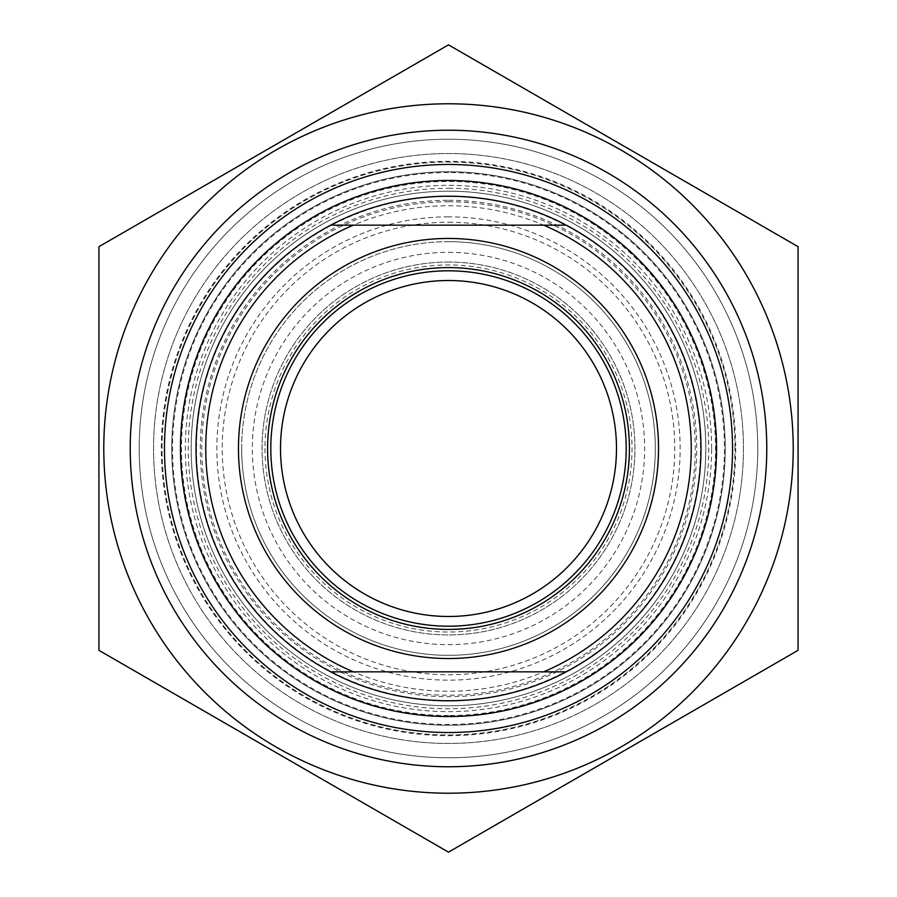 <?xml version="1.0" encoding="UTF-8"?>
<svg xmlns="http://www.w3.org/2000/svg" width="897" height="897" viewBox="0 0 897 897"><rect width="100%" height="100%" fill="white"/><g stroke="black" fill="none" stroke-linecap="round" stroke-linejoin="round"><path stroke-width="0.67" stroke-dasharray="4.49 3.36" d="M448.5 852.15L798.072 650.325L798.072 246.675L448.5 44.85L98.928 246.675L98.928 650.325L448.5 852.15M448.5 103.783A344.717 344.717 0 0 1 747.033 620.859A344.717 344.717 0 0 1 149.967 620.859A344.717 344.717 0 0 1 448.5 103.783M743.467 448.5A294.967 294.967 0 0 1 448.5 743.467A294.967 294.967 0 0 1 153.533 448.5A294.967 294.967 0 0 1 448.5 153.533A294.967 294.967 0 0 1 743.467 448.5A294.967 294.967 0 0 0 301.022 193.057A294.967 294.967 0 0 0 301.022 703.943A294.967 294.967 0 0 0 743.467 448.5A294.967 294.967 0 0 0 301.022 193.057A294.967 294.967 0 0 0 301.022 703.943A294.967 294.967 0 0 0 743.467 448.5M448.5 705.827A257.327 257.327 0 0 0 671.348 319.837A257.327 257.327 0 0 0 225.652 319.837A257.327 257.327 0 0 0 448.5 705.827A257.327 257.327 0 0 1 191.173 448.5A257.327 257.327 0 0 1 448.5 191.173A257.327 257.327 0 0 1 705.827 448.5A257.327 257.327 0 0 1 448.5 705.827A257.327 257.327 0 0 1 191.173 448.5A257.327 257.327 0 0 1 448.5 191.173A257.327 257.327 0 0 1 705.827 448.5A257.327 257.327 0 0 1 448.5 705.827M448.5 715.537A267.037 267.037 0 0 1 217.242 314.982A267.037 267.037 0 0 1 679.758 314.982A267.037 267.037 0 0 1 448.5 715.537M566.231 225.158L330.769 225.158M330.769 671.842L566.231 671.842M448.5 629.414A180.914 180.914 0 0 1 291.828 358.049A180.914 180.914 0 0 1 605.172 358.049A180.914 180.914 0 0 1 448.5 629.414M448.5 196.028A252.472 252.472 0 0 1 700.972 448.5A252.472 252.472 0 0 1 448.5 700.972A252.472 252.472 0 0 1 196.028 448.5A252.472 252.472 0 0 1 448.5 196.028A252.472 252.472 0 0 0 196.028 448.5A252.472 252.472 0 0 1 448.5 196.028A252.472 252.472 0 0 1 700.972 448.5A252.472 252.472 0 0 1 448.5 700.972A252.472 252.472 0 0 1 196.028 448.5A252.472 252.472 0 0 0 448.5 700.972A252.472 252.472 0 0 0 700.972 448.5A252.472 252.472 0 0 0 448.5 196.028A252.472 252.472 0 0 1 700.972 448.5A252.472 252.472 0 0 1 448.5 700.972A252.472 252.472 0 0 1 196.028 448.5A252.472 252.472 0 0 1 448.5 196.028A252.472 252.472 0 0 0 196.028 448.5A252.472 252.472 0 0 0 448.5 700.972A252.472 252.472 0 0 0 700.972 448.5A252.472 252.472 0 0 0 448.5 196.028M448.5 262.059A186.441 186.441 0 0 0 287.04 541.721A186.441 186.441 0 0 0 609.96 541.721A186.441 186.441 0 0 0 448.5 262.059A186.441 186.441 0 0 0 287.04 541.721A186.441 186.441 0 0 0 609.96 541.721A186.441 186.441 0 0 0 448.5 262.059M448.5 252.349A196.151 196.151 0 0 1 618.369 546.576A196.151 196.151 0 0 1 278.631 546.576A196.151 196.151 0 0 1 448.5 252.349M716.501 448.5A268.001 268.001 0 0 1 314.499 680.599A268.001 268.001 0 0 1 314.499 216.401A268.001 268.001 0 0 1 716.501 448.5M164.476 448.5A284.024 284.024 0 0 0 590.518 694.48A284.024 284.024 0 0 0 590.518 202.52A284.024 284.024 0 0 0 164.476 448.5M139.226 448.5A309.274 309.274 0 0 1 448.5 139.226A309.274 309.274 0 0 1 757.774 448.5A309.274 309.274 0 0 1 448.5 757.774A309.274 309.274 0 0 1 139.226 448.5A309.274 309.274 0 0 0 448.5 757.774A309.274 309.274 0 0 0 757.774 448.5A309.274 309.274 0 0 0 448.5 139.226A309.274 309.274 0 0 0 139.226 448.5M280.514 448.5A167.986 167.986 0 0 0 448.5 616.486A167.986 167.986 0 0 0 616.486 448.5A167.986 167.986 0 0 0 448.5 280.514A167.986 167.986 0 0 0 280.514 448.5M725.247 448.5A276.747 276.747 0 0 1 310.127 688.167A276.747 276.747 0 0 1 310.127 208.833A276.747 276.747 0 0 1 725.247 448.5A276.747 276.747 0 0 0 310.127 208.833A276.747 276.747 0 0 0 310.127 688.167A276.747 276.747 0 0 0 725.247 448.5M734.957 448.5A286.457 286.457 0 0 0 448.5 162.043A286.457 286.457 0 0 0 162.043 448.5A286.457 286.457 0 0 0 448.5 734.957A286.457 286.457 0 0 0 734.957 448.5A286.457 286.457 0 0 1 448.5 734.957A286.457 286.457 0 0 1 162.043 448.5A286.457 286.457 0 0 1 448.5 162.043A286.457 286.457 0 0 1 734.957 448.5M691.262 448.5A242.762 242.762 0 0 0 327.125 238.266A242.762 242.762 0 0 0 327.125 658.734A242.762 242.762 0 0 0 691.262 448.5M626.196 448.5A177.696 177.696 0 0 1 359.652 602.392A177.696 177.696 0 0 1 359.652 294.608A177.696 177.696 0 0 1 626.196 448.5M264.974 448.5A183.526 183.526 0 0 0 540.263 607.437A183.526 183.526 0 0 0 540.263 289.563A183.526 183.526 0 0 0 264.974 448.5M448.5 241.674A206.826 206.826 0 0 0 241.674 448.5A206.826 206.826 0 0 0 448.5 655.326A206.826 206.826 0 0 0 655.326 448.5A206.826 206.826 0 0 0 448.5 241.674M241.674 448.5A206.826 206.826 0 0 0 551.913 627.62A206.826 206.826 0 0 0 551.913 269.38A206.826 206.826 0 0 0 241.674 448.5M711.646 448.5A263.146 263.146 0 0 0 316.921 220.606A263.146 263.146 0 0 0 316.921 676.394A263.146 263.146 0 0 0 711.646 448.5M735.697 448.5A287.197 287.197 0 0 1 304.902 697.216A287.197 287.197 0 0 1 304.902 199.784A287.197 287.197 0 0 1 735.697 448.5M448.5 216.85A231.65 231.65 0 0 0 247.886 564.325A231.65 231.65 0 0 0 649.114 564.325A231.65 231.65 0 0 0 448.5 216.85M448.5 201.769A246.731 246.731 0 0 1 695.231 448.5A246.731 246.731 0 0 1 448.5 695.231A246.731 246.731 0 0 1 201.769 448.5A246.731 246.731 0 0 1 448.5 201.769M448.5 200.289A248.211 248.211 0 0 1 663.455 572.6A248.211 248.211 0 0 1 233.545 572.6A248.211 248.211 0 0 1 448.5 200.289M448.5 172.549A275.951 275.951 0 0 0 209.517 586.47A275.951 275.951 0 0 0 687.483 586.47A275.951 275.951 0 0 0 448.5 172.549M448.5 188.269A260.231 260.231 0 0 1 673.871 578.621A260.231 260.231 0 0 1 223.129 578.621A260.231 260.231 0 0 1 448.5 188.269M448.5 222.254A226.246 226.246 0 0 1 644.438 561.623A226.246 226.246 0 0 1 252.562 561.623A226.246 226.246 0 0 1 448.5 222.254M180.219 448.5A268.281 268.281 0 0 1 448.5 180.219A268.281 268.281 0 0 1 716.781 448.5A268.281 268.281 0 0 1 448.5 716.781A268.281 268.281 0 0 1 180.219 448.5M196.465 448.5A252.035 252.035 0 0 0 448.5 700.535A252.035 252.035 0 0 0 700.535 448.5A252.035 252.035 0 0 0 448.5 196.465A252.035 252.035 0 0 0 196.465 448.5"/><path stroke-width="1.35" d="M448.5 103.783A344.717 344.717 0 0 0 149.967 620.859A344.717 344.717 0 0 0 747.033 620.859A344.717 344.717 0 0 0 448.5 103.783M98.928 246.675L448.5 44.85L798.072 246.675L798.072 650.325L448.5 852.15L98.928 650.325L98.928 246.675M130.233 448.5A318.267 318.267 0 0 0 607.639 724.126A318.267 318.267 0 0 0 607.639 172.874A318.267 318.267 0 0 0 130.233 448.5M330.769 225.158C403.067 186.598 493.933 186.598 566.231 225.158L330.769 225.158A252.472 252.472 0 0 0 330.769 671.842L566.231 671.842C493.933 710.402 403.067 710.402 330.769 671.842M566.231 671.842A252.472 252.472 0 0 0 566.231 225.158M543.638 225.158A242.762 242.762 0 0 1 543.638 671.842M448.5 629.414A180.914 180.914 0 0 1 267.586 448.5A180.914 180.914 0 0 1 448.5 267.586A180.914 180.914 0 0 1 629.414 448.5A180.914 180.914 0 0 1 448.5 629.414M448.5 238.456A210.044 210.044 0 0 0 266.6 553.516A210.044 210.044 0 0 0 630.4 553.516A210.044 210.044 0 0 0 448.5 238.456M353.362 671.842A242.762 242.762 0 0 1 353.362 225.158M164.476 448.5A284.024 284.024 0 0 1 590.518 202.52A284.024 284.024 0 0 1 590.518 694.48A284.024 284.024 0 0 1 164.476 448.5M626.196 448.5A177.696 177.696 0 0 0 359.652 294.608A177.696 177.696 0 0 0 359.652 602.392A177.696 177.696 0 0 0 626.196 448.5M280.514 448.5A167.986 167.986 0 0 1 448.5 280.514A167.986 167.986 0 0 1 616.486 448.5A167.986 167.986 0 0 1 448.5 616.486A167.986 167.986 0 0 1 280.514 448.5M448.5 180.499A268.001 268.001 0 0 0 216.401 582.501A268.001 268.001 0 0 0 680.599 582.501A268.001 268.001 0 0 0 448.5 180.499"/></g></svg>
